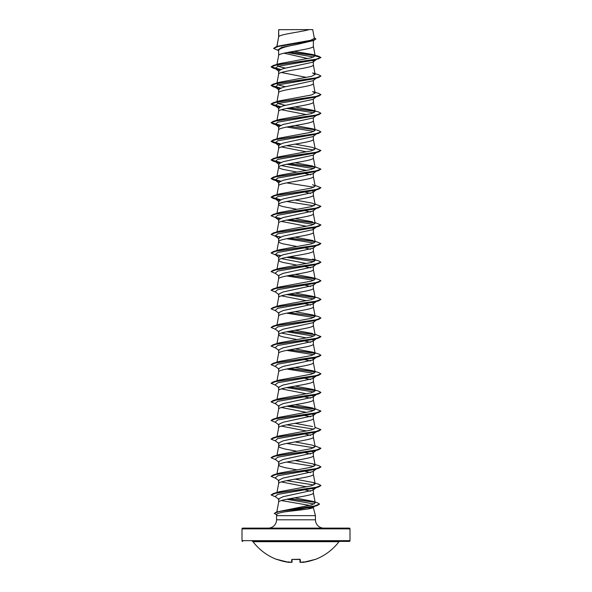 <?xml version="1.0" encoding="UTF-8"?>
<svg xmlns="http://www.w3.org/2000/svg" width="592" height="592" viewBox="0 0 592 592"><rect width="100%" height="100%" fill="white"/><g stroke="black" fill="none" stroke-linecap="round" stroke-linejoin="round"><path stroke-width="0.89" d="M303.141 562.363L314.433 559.595L303.141 562.363L302.268 562.045L303.141 562.363A53.924 53.909 -0 0 0 314.433 559.595L315.203 559.484A0.377 0.377 0 0 1 314.87 559.447M315.203 559.484A54.005 54.005 0 0 0 338.987 541.702L253.013 541.702A54.005 54.005 0 0 0 276.797 559.484L277.567 559.595A53.924 53.909 -0 0 0 288.859 562.363L276.96 559.403L288.859 562.363L289.732 562.045L288.859 562.363M289.688 562.193A0.377 0.37 5 0 1 289.318 562.385L289.325 562.274A39.412 18.663 -36.7 0 1 288.112 561.852A39.412 20.72 33.8 0 0 290.095 562.274L290.095 562.274A53.968 53.761 0 0 0 291.183 562.385L292.048 562L292.115 559.425L292.048 562A0.377 0.37 -178.5 0 1 291.641 562.363L291.715 559.595L292.463 559.381A53.783 48.344 0 0 0 299.537 559.381L300.285 559.595L300.359 562.363L300.817 562.385L300.359 562.363A0.377 0.37 -1.5 0 1 299.952 562L299.885 559.425L299.952 562L299.885 559.425L299.952 562L300.817 562.385A53.968 53.761 0 0 0 301.905 562.274A39.412 20.72 -33.8 0 0 303.888 561.852A39.412 18.663 36.7 0 1 302.675 562.274L302.682 562.385A0.377 0.37 -5 0 1 302.312 562.193M350.005 528.863L241.995 528.863A0.747 0.747 0 0 1 242.742 528.116L349.258 528.116A0.747 0.747 0 0 1 350.005 528.863L350.005 540.659A0.747 0.747 0 0 1 349.258 541.406L252.421 541.406A0.747 0.747 0 0 1 253.013 541.702M349.258 541.406L339.579 541.406A0.747 0.747 0 0 0 338.987 541.702M242.742 541.406A0.747 0.747 0 0 1 241.995 540.659L350.005 540.659M323.757 528.116A8.31 8.31 0 0 1 315.447 519.806L276.553 519.806A8.31 8.31 0 0 1 268.243 528.116M313.368 507.1L312.554 507.877L313.368 507.877L313.368 507.1L312.554 507.877C309.668 509.261 293.972 510.593 284.611 511.902C279.824 512.702 277.263 513.493 276.923 514.27L276.553 515.647L315.447 515.647L315.447 519.806M313.368 507.877L315.447 515.647M312.554 507.877L308.299 507.877M303.859 507.877L302.719 507.877M276.553 515.647L276.553 519.806M278.773 29.696L309.142 29.6C301.409 31.931 280.216 34.262 278.773 36.593L278.632 29.696L278.632 36.919M276.923 46.568L278.632 36.97M278.321 50.483L273.578 48.396L278.255 46.435L313.538 40.552L296 44.652C285.44 46.524 279.653 48.396 278.632 50.268L278.632 55.53M313.368 40.604L313.368 46.272C314.441 49.373 277.559 52.473 278.632 55.581M316.801 59.141L312.953 62.16L283.065 68.65L278.632 70.811L278.632 74.141M313.368 61.834L313.368 64.883C314.441 67.984 277.559 71.084 278.632 74.192M316.801 77.752L312.946 80.771L283.065 87.261L278.632 89.422L278.632 92.752M313.368 80.445L313.368 83.494C314.441 86.595 277.559 89.695 278.632 92.803M316.801 96.363L312.946 99.382L283.072 105.872L278.632 108.033L278.632 111.363M313.368 99.056L313.368 102.105C314.441 105.206 277.559 108.306 278.632 111.414L276.901 120.664M316.801 114.974L312.953 117.993L283.065 124.483L278.632 126.644L278.632 129.974M313.368 117.667L313.368 120.716C314.441 123.817 277.559 126.917 278.632 130.025M316.801 133.585L312.953 136.604L283.065 143.094L278.632 145.262L278.632 148.585M313.368 136.278L313.368 139.327C314.441 142.428 277.559 145.528 278.632 148.636M316.801 152.196L312.953 155.208L283.072 161.705L278.632 163.873L278.632 167.196M313.368 154.889L313.368 157.938C314.441 161.039 277.559 164.147 278.632 167.247L279.683 168.276L282.695 169.312L296.969 172.065M313.368 173.175L312.946 173.826L283.065 180.316L278.632 182.484L278.632 185.807M313.368 173.5L313.368 176.549C314.441 179.65 277.559 182.758 278.632 185.858M311.755 190.498L313.368 191.786L312.946 192.437L283.065 198.927L278.632 201.095L278.632 204.418M313.368 192.111L313.368 195.16C314.441 198.261 277.559 201.369 278.632 204.469L279.683 205.498L282.695 206.534L296.969 209.287M278.632 223.08C277.559 219.98 314.441 216.872 313.368 213.771L313.368 210.397L312.953 211.048L283.072 217.538L278.632 219.706L278.632 223.029M312.546 228.098L313.368 229.008L312.946 229.659L283.065 236.149L278.632 238.317L278.632 241.64M313.368 229.008L313.368 232.382C314.441 235.483 277.559 238.591 278.632 241.691L279.683 242.72L282.695 243.756L296.969 246.509M296.969 265.12L282.695 262.367L279.683 261.338L278.632 260.302C277.559 257.202 314.441 254.094 313.368 250.993L313.368 247.619L312.953 248.27L283.072 254.76L278.632 256.928L278.632 260.251M278.632 278.913C277.559 275.813 314.441 272.705 313.368 269.604L313.368 266.23L312.953 266.881L283.072 273.371L278.632 275.539L278.632 278.862M278.632 297.524C277.559 294.424 314.441 291.316 313.368 288.215L313.368 284.841L312.946 285.492L283.065 291.982L278.632 294.15L278.632 297.473M312.546 302.542L313.368 303.452L312.939 304.103L283.072 310.593L278.632 312.761L278.632 316.084M313.368 303.452L313.368 306.826C314.441 309.934 277.559 313.035 278.632 316.135M296.969 339.564L282.695 336.811L279.683 335.782L278.632 334.746C277.559 331.646 314.441 328.545 313.368 325.437L313.368 322.063L312.953 322.714L283.065 329.204L278.632 331.372L278.632 334.702M312.546 339.764L313.368 340.674L312.946 341.325L283.065 347.815L278.632 349.983L278.632 353.313M313.368 340.674L313.368 344.048C314.441 347.156 277.559 350.257 278.632 353.357L276.982 362.171M312.546 358.375L313.368 359.285L312.939 359.936L283.072 366.426L278.632 368.594L278.632 371.924M313.368 359.285L313.368 362.659C314.441 365.767 277.559 368.868 278.632 371.968M312.546 376.986L313.368 377.896L312.946 378.547L283.065 385.037L278.632 387.205L278.632 390.535M313.368 377.896L313.368 381.27C314.441 384.378 277.559 387.479 278.632 390.579L276.982 399.393M312.546 395.597L313.368 396.507L312.946 397.158L283.065 403.648L278.632 405.816L278.632 409.146M313.368 396.507L313.368 399.881C314.441 402.989 277.559 406.09 278.632 409.19M313.368 415.118L312.953 415.769L283.072 422.259L278.632 424.427L278.632 427.801C277.559 424.701 314.441 421.6 313.368 418.492L313.368 415.118L312.554 414.208M276.982 436.615L278.632 427.801M312.554 432.819L313.368 433.729L312.946 434.38L283.065 440.87L278.632 443.038L278.632 446.412L279.683 447.448L284.841 448.995L296.969 451.23M313.368 433.729L313.368 437.103C314.441 440.211 277.559 443.312 278.632 446.412L276.982 455.226M311.466 450.941L313.368 452.34L312.953 452.991L283.065 459.481L278.632 461.649L278.632 465.023L279.683 466.059L284.841 467.606L296.969 469.841M313.368 452.34L313.368 455.714C314.441 458.822 277.559 461.923 278.632 465.023L276.982 473.837M313.368 470.951L312.953 471.602L283.072 478.092L278.632 480.26L278.632 483.634C277.559 480.534 314.441 477.433 313.368 474.325L313.368 470.951M276.849 493.173L278.632 483.634M312.546 488.652L313.368 489.562L312.946 490.213L283.065 496.703L278.632 498.871L278.632 502.201M313.368 489.562L313.368 492.944C314.441 496.044 277.559 499.145 278.632 502.245M299.841 42.284L301.861 42.639M284.049 53.176L307.84 58.571M312.746 60.554L313.368 61.509L315.64 59.762M281.378 72.505L306.626 77.419M281.378 109.727L306.626 114.641M281.378 146.949L306.626 151.863M281.378 165.56L306.626 170.474M305.317 173.574L310.622 174.862M305.317 192.185L310.622 193.473M305.317 210.796L310.622 212.084M281.378 221.393L306.626 226.307M305.317 248.018L310.622 249.306M281.385 258.615L306.626 263.529M305.317 266.629L310.622 267.917M305.317 285.24L310.622 286.528M281.378 295.837L306.626 300.751M302.312 303.282L302.823 303.37M305.317 303.851L310.615 305.139M302.312 321.893L302.823 321.981M281.378 333.059L306.626 337.973M302.823 340.592L310.622 342.361M302.312 359.115L310.615 360.972M302.312 377.726L310.622 379.583M281.378 388.892L306.626 393.806M302.312 396.337L310.622 398.194M281.378 407.503L306.626 412.417M302.312 414.948L310.622 416.805M281.378 426.114L306.626 431.028M305.317 434.128L310.622 435.416M302.312 452.17L302.823 452.258M305.317 452.739L310.622 454.027M302.312 470.781L302.823 470.869M305.317 471.35L310.622 472.638M281.378 481.947L306.626 486.861M302.312 489.392L302.823 489.48M305.317 489.961L310.622 491.249M281.37 500.558L309.609 505.413M241.995 528.863L241.995 540.659M273.578 48.396L275.998 46.842L279.076 45.924L310.608 40.3L314.345 38.384L312.709 29.6M309.142 29.6L312.702 29.6M313.797 57.017L287.016 52.54M278.632 50.734L277.729 50.024L281.755 47.338L296 44.652M315.055 55.596L289.347 52.089M313.538 40.552L315.891 39.028M278.632 29.948L280.164 29.6M279.454 69.9L275.199 68.45L277.752 66.341L314.737 60.036L320.923 57.594L318.718 56.27L312.916 54.553L293.861 51.289M314.863 55.411L289.843 52M275.998 46.842L311.547 40.922L315.899 38.946L314.219 37.718M315.159 55.892L311.207 57.831L279.402 63.647L273.215 65.505L315.366 59.459L320.923 57.439L315.159 55.892L312.916 54.553M294.638 497.828L312.435 501.254L317.371 502.756L319.532 504.036L314.5 506.019L276.575 511.969L311.562 504.924L315.225 502.867L313.353 492.847M312.598 482.399L318.785 484.256L320.923 485.492L315.366 487.512L273.215 493.565L279.409 491.708L311.451 485.825L315.151 483.864L312.598 482.399L295.023 479.15M312.598 463.788L318.785 465.645L320.923 466.881L315.366 468.901L273.215 474.954L279.409 473.097L311.444 467.214L315.151 465.253L312.598 463.788L295.031 460.539M315.018 445.917L320.923 448.27L315.366 450.29L273.215 456.343L279.409 454.478L311.444 448.603L315.151 446.642L312.591 445.177L295.023 441.928M315.018 427.306L320.923 429.666L315.366 431.679L273.215 437.732L279.402 435.875L311.444 429.992L315.144 428.031M312.598 426.566L295.031 423.317M315.018 408.695L320.923 411.055L315.358 413.068L273.215 419.121L279.409 417.264L311.444 411.381L315.151 409.42L312.598 407.955L295.031 404.706M312.591 389.344L318.785 391.201L320.923 392.437L315.366 394.457L273.215 400.51L279.409 398.653L311.451 392.77L315.151 390.809L312.591 389.344L295.031 386.095M312.591 370.733L318.785 372.59L320.923 373.826L315.366 375.846L273.215 381.899L279.402 380.042L311.436 374.159L315.144 372.198L312.591 370.733L295.031 367.484M312.591 352.122L318.785 353.979L320.923 355.215L315.366 357.235L273.215 363.288L279.402 361.431L311.451 355.548L315.151 353.587L312.591 352.122L295.031 348.873M315.018 334.251L320.923 336.604L315.366 338.624L273.215 344.677L279.402 342.82L311.451 336.937L315.144 334.976M312.598 333.511L295.031 330.262M295.031 311.651L312.598 314.9L318.785 316.757L320.923 317.993L315.366 320.013L273.215 326.066L279.409 324.201L311.444 318.326L315.144 316.365M312.598 296.289L318.785 298.146L320.923 299.382L315.366 301.402L273.215 307.455L279.409 305.59L311.451 299.715L315.151 297.754L312.598 296.289L295.023 293.033M312.591 277.678L318.785 279.535L320.923 280.771L315.366 282.791L273.215 288.844L279.402 286.987L311.444 281.104L315.144 279.143L312.591 277.678L295.031 274.422M273.215 270.233L279.409 268.368L311.451 262.493L315.151 260.532L312.591 259.067L318.785 260.924L320.923 262.16L315.358 264.18L273.215 270.233L271.084 271.543M279.409 249.765L311.451 243.882L315.151 241.921L312.598 240.456L295.031 237.2M315.018 222.585L320.923 224.938L315.366 226.958L273.215 233.011L279.409 231.146L311.444 225.271L315.144 223.31M312.591 221.845L295.031 218.589M315.018 203.974L320.923 206.327L315.366 208.347L273.215 214.4L279.402 212.535L311.451 206.66L315.151 204.699L312.591 203.234L295.031 199.978M315.018 185.363L320.923 187.716L315.366 189.736L273.215 195.789L279.402 193.932L311.451 188.049L315.144 186.088L312.591 184.623M315.018 166.752L320.923 169.105L315.366 171.125L273.215 177.178L279.409 175.313L311.444 169.438L315.144 167.477L312.591 166.012L295.031 162.756M315.018 148.141L320.923 150.494L315.366 152.514L273.215 158.567L279.409 156.702L311.451 150.827L315.151 148.866L312.598 147.401L295.023 144.145M312.591 128.79L318.785 130.647L320.923 131.883L315.366 133.903L273.215 139.956L279.409 138.091L311.444 132.216L315.144 130.255L312.591 128.79L295.031 125.534M312.598 110.179L318.785 112.036L320.923 113.272L315.366 115.292L273.215 121.345L279.409 119.48L311.451 113.605L315.151 111.644L312.598 110.179L295.031 106.923M285.374 105.332L278.98 103.837L276.901 102.053M273.215 102.734L279.402 100.869L311.451 94.986L315.151 93.033L312.598 91.568L318.785 93.425L320.923 94.661L315.358 96.681L273.215 102.734L271.077 103.97L273.215 105.361L280.245 106.752M285.374 86.721L278.98 85.226L276.856 83.724M273.215 84.123L279.409 82.258L311.444 76.383L315.144 74.422L312.591 72.957L318.785 74.814L320.923 76.05L315.366 78.07L273.215 84.123L271.077 85.359L273.215 86.75L280.253 88.141M285.374 68.11L278.98 66.615L276.901 64.831M320.923 76.05L318.785 77.441L314.737 78.647L277.752 84.959L275.199 87.061L279.454 88.511M320.923 94.661L318.785 96.052L314.737 97.258L277.752 103.57L275.199 105.672L279.446 107.122M286.683 108.44L313.938 112.791M320.923 113.272L318.785 114.663L314.737 115.869L277.752 122.181L275.199 124.283L279.454 125.733M286.683 127.051L313.945 131.402M320.923 131.883L318.785 133.274L314.737 134.48L277.752 140.792L275.199 142.894L279.454 144.344M286.683 145.662L313.945 150.013M320.923 150.494L318.785 151.885L314.737 153.091L277.752 159.403L275.199 161.505L279.461 162.963M286.683 164.273L313.945 168.624M320.923 169.105L318.785 170.496L314.737 171.702L277.752 178.014L275.199 180.116L279.454 181.566M286.683 182.884L313.938 187.235M320.923 187.716L318.785 189.107L314.737 190.313L277.752 196.625L275.199 198.727L279.446 200.177M286.683 201.495L313.945 205.846M320.923 206.327L318.785 207.718L314.737 208.924L277.752 215.236L275.199 217.338L279.461 218.796M286.683 220.106L313.945 224.457M320.923 224.938L318.785 226.329L314.737 227.535L277.752 233.847L275.199 235.949L279.047 238.961M286.683 238.717L313.945 243.068M315.018 241.196L320.923 243.549L318.785 244.94L314.737 246.146L277.752 252.458L275.199 254.56L277.263 255.448M286.683 257.328L313.945 261.679M316.757 263.899L316.365 264.136M320.923 262.16L318.785 263.551L314.737 264.757L277.752 271.069L275.199 273.171L279.054 276.183M286.683 275.939L313.938 280.29M316.757 282.51L316.365 282.747M320.923 280.771L318.785 282.162L314.737 283.368L277.752 289.68L275.199 291.782L279.054 294.794M286.683 294.55L313.945 298.901M316.757 301.121L314.737 301.979L277.752 308.291L275.199 310.393L279.047 313.405M286.683 313.161L313.945 317.512M316.757 319.732L314.737 320.59L277.752 326.902L275.199 329.004L279.054 332.016M286.683 331.772L313.938 336.123M320.916 336.685L318.785 337.995L314.737 339.201L277.752 345.513L275.199 347.615L279.047 350.627M286.683 350.383L313.945 354.734M316.757 356.954L314.737 357.812L277.752 364.124L275.199 366.226L279.047 369.238M286.683 368.994L313.938 373.345M316.757 375.565L316.365 375.802M320.916 373.907L318.785 375.217L314.737 376.423L277.752 382.735L275.199 384.837L279.047 387.849M286.683 387.605L313.938 391.956M316.757 394.176L316.365 394.413M320.916 392.518L318.785 393.828L314.737 395.034L277.752 401.346L275.199 403.448L279.047 406.46M286.683 406.216L313.945 410.567M316.757 412.787L316.365 413.024M320.916 411.129L318.785 412.439L314.737 413.645L277.752 419.957L275.199 422.059L279.047 425.071M286.683 424.827L313.938 429.178M320.923 429.666L318.785 431.05L314.737 432.256L277.752 438.568L275.199 440.67L279.054 443.689M286.683 443.438L313.945 447.789M312.953 452.991L316.365 450.246M320.916 448.351L318.785 449.668L314.737 450.867L277.752 457.179L275.199 459.281L279.054 462.3M286.683 462.049L313.945 466.4M312.953 471.602L316.365 468.857M320.916 466.962L318.785 468.279L314.737 469.478L277.752 475.79L275.199 477.892L279.054 480.911M286.683 480.66L313.938 485.011M312.953 490.213L316.801 487.201L314.737 488.089L277.752 494.401L275.199 496.503L279.054 499.522M286.728 499.263L314.174 503.999M315.381 505.768L314.811 506.108M319.525 504.11L317.231 505.516L313.131 506.737L284.611 511.902M318.785 58.83L276.634 64.883L271.077 66.903L273.215 68.139L280.245 69.53M318.785 77.441L276.634 83.494L271.077 85.514M318.785 96.052L276.642 102.105L271.077 104.125M289.177 107.951L314.996 111.34M318.785 114.663L276.634 120.716L271.077 122.736L273.215 123.972L280.245 125.363M318.785 133.274L276.634 139.327L271.077 141.347L273.215 142.583L280.245 143.974M318.785 151.885L276.634 157.938L271.077 159.958L273.215 161.194L280.26 162.585M289.177 163.784L314.996 167.173M318.785 170.496L276.634 176.549L271.077 178.569L273.215 179.805L280.245 181.196M318.785 189.107L276.634 195.16L271.077 197.18L273.215 198.416L280.245 199.807M318.785 207.718L276.634 213.771L271.077 215.791L277.263 218.226M275.635 217.612L280.26 218.418M289.177 219.625L314.988 223.006M318.785 226.329L276.634 232.382L271.077 234.402L275.768 236.393M275.635 236.223L280.253 237.029M289.177 238.236L314.988 241.617M318.785 244.94L276.634 250.993L271.077 253.013L275.768 255.004M275.635 254.834L280.245 255.64M289.177 256.847L314.996 260.228M318.785 263.551L276.634 269.604L271.077 271.624L275.768 273.615M289.177 275.458L314.988 278.839M318.785 282.162L276.634 288.215L271.077 290.235L275.768 292.226M289.177 294.069L314.996 297.45M320.916 299.463L318.785 300.773L276.634 306.826L271.077 308.846L275.768 310.837M289.177 312.68L314.996 316.061M320.923 317.993L318.785 319.384L276.634 325.437L271.077 327.457L275.768 329.448M289.177 331.291L314.988 334.672M318.785 337.995L276.634 344.048L271.077 346.068L275.768 348.059M289.177 349.902L314.996 353.291M320.916 355.296L318.785 356.606L276.634 362.659L271.077 364.679L275.768 366.67M289.177 368.513L314.988 371.894M318.785 375.217L276.634 381.27L271.077 383.29L275.768 385.281M289.177 387.124L314.988 390.505M318.785 393.828L276.634 399.881L271.077 401.901L275.768 403.892M289.177 405.735L314.996 409.124M318.785 412.439L276.642 418.492L271.077 420.512L275.768 422.503M318.785 431.05L276.634 437.103L271.077 439.123L275.768 441.114M318.785 449.668L276.634 455.714L271.077 457.734L275.768 459.725M318.785 468.279L276.634 474.325L271.077 476.345L275.768 478.336M320.916 485.573L318.785 486.89L276.634 492.936L271.077 494.956L275.768 496.947M289.214 498.782L314.789 502.282M317.231 505.516L279.091 511.495L274.296 513.486L276.775 514.811M273.215 65.505L271.077 66.903M271.084 66.822L280.534 69.412M271.084 85.433L280.534 88.023M271.084 104.044L280.534 106.634M289.688 107.862L314.796 111.148M273.215 121.345L271.077 122.736M271.084 122.655L280.534 125.245M289.688 126.473L314.789 129.759M273.215 139.956L271.077 141.347M271.084 141.266L280.534 143.863M273.215 158.567L271.077 159.958M271.084 159.877L280.541 162.474M289.688 163.695L314.796 166.981M273.215 177.178L271.077 178.569M271.084 178.488L280.534 181.085M273.215 195.789L271.077 197.18M271.084 197.099L280.534 199.696M273.215 214.4L271.084 215.71M275.243 217.375L280.541 218.307M289.688 219.528L314.796 222.814M273.215 233.011L271.077 234.402M275.243 235.986L280.534 236.918M289.688 238.139L314.789 241.425M320.923 243.549L315.366 245.569L273.215 251.622L271.084 252.932M275.243 254.597L280.534 255.529M289.688 256.75L314.796 260.043M289.688 275.361L314.789 278.647M273.215 288.844L271.084 290.154M289.688 293.972L314.789 297.258M273.215 307.455L271.084 308.765M273.215 326.066L271.077 327.457M289.688 331.194L314.781 334.48M273.215 344.677L271.084 345.987M289.688 349.805L314.796 353.098M273.215 363.288L271.084 364.598M289.688 368.416L314.789 371.702M273.215 381.899L271.084 383.209M289.688 387.027L314.789 390.313M273.215 400.51L271.084 401.82M289.688 405.638L314.796 408.931M273.215 419.121L271.084 420.431M273.215 437.732L271.084 439.042M273.215 456.343L271.084 457.653M273.215 474.954L271.077 476.345M273.215 493.565L271.077 494.956M289.717 498.686L314.433 502.06M276.575 511.969L274.296 513.486M292.115 559.425L292.048 562L290.154 562.282M299.974 562.126L299.952 562.015A0.377 0.37 -1.5 0 1 299.952 562L301.846 562.282M302.26 561.978L302.675 562.274M299.915 559.396L300.285 559.595M299.885 559.255L292.47 559.403L299.537 559.381M289.325 562.274L289.74 561.978M292.47 559.403L292.019 559.455L292.463 559.381M292.085 559.396L291.715 559.595M276.827 511.895L278.647 502.149M315.151 483.864L313.353 474.236M315.151 465.253L313.353 455.625M315.151 446.642L313.353 437.014M315.151 428.031L313.353 418.403M276.849 418.722L278.647 409.094M315.151 409.42L313.353 399.792M315.151 390.809L313.353 381.181M276.849 381.5L278.647 371.872M315.151 372.198L313.353 362.57M315.151 353.587L313.353 343.959M276.982 343.56L278.647 334.65M315.151 334.976L313.353 325.348M276.849 325.667L278.647 316.039M315.151 316.365L313.353 306.737M276.982 306.33L278.647 297.428M315.151 297.754L313.353 288.126M276.849 288.445L278.647 278.817M315.151 279.143L313.353 269.515M276.849 269.834L278.647 260.206M315.151 260.532L313.353 250.904M276.982 250.497L278.647 241.595M315.151 241.921L313.353 232.293M276.849 232.612L278.647 222.984M315.151 223.31L313.353 213.682M276.849 214.001L278.647 204.373M315.151 204.699L313.353 195.071M276.849 195.39L278.647 185.762M315.151 186.088L313.353 176.453M278.647 167.151L276.901 176.497M315.151 167.477L313.353 157.842M278.647 148.54L276.901 157.886M315.151 148.866L313.353 139.231M278.647 129.929L276.901 139.275M315.151 130.255L313.353 120.62M315.151 111.644L313.353 102.009M276.849 102.335L278.647 92.707M315.151 93.033L313.353 83.398M278.647 74.096L276.901 83.442M315.151 74.422L313.353 64.787M276.849 65.113L278.647 55.485M315.151 55.818L313.353 46.176M276.716 47.219L278.647 36.874M277.263 69.338L273.215 68.139M277.263 87.949L273.215 86.75M277.263 106.56L273.215 105.361M277.263 125.171L273.215 123.972M277.263 143.782L273.215 142.583M277.263 162.393L273.215 161.194M277.263 181.004L273.215 179.805M277.263 199.615L273.215 198.416M314.737 301.979L318.785 300.773M314.737 320.59L318.785 319.384M314.737 357.812L318.785 356.606M314.737 488.089L318.785 486.89M275.199 68.45L279.047 71.462M275.199 87.061L279.047 90.073M275.199 105.672L279.047 108.684M275.199 124.283L279.054 127.295M275.199 142.894L279.047 145.906M275.199 161.505L279.047 164.517M316.801 170.807L312.953 173.826M275.199 180.116L279.054 183.128M316.801 189.418L312.953 192.437M275.199 198.727L279.054 201.746M316.801 208.029L312.953 211.048M275.199 217.338L279.047 220.35M316.801 226.64L312.946 229.659M316.801 245.251L312.953 248.27M275.199 254.56L279.054 257.579M316.801 263.862L312.953 266.881M316.801 282.473L312.953 285.492M316.801 301.084L312.946 304.103M316.801 319.695L312.953 322.714M316.801 338.313L312.953 341.325M316.801 356.924L312.946 359.936M316.801 375.535L312.946 378.547M316.801 394.146L312.946 397.158M316.801 412.757L312.953 415.769M316.801 431.361L312.953 434.38M314.759 506.249L313.064 507.573M279.402 249.765L273.215 251.622M314.433 559.595L315.04 559.403L314.433 559.595M276.797 559.484L277.263 559.299"/></g></svg>
